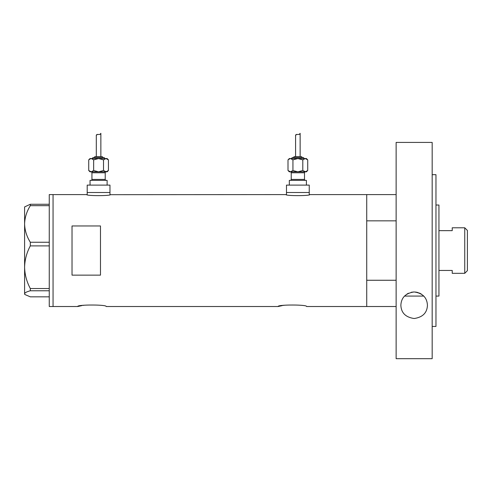 <?xml version="1.0" encoding="UTF-8"?>
<svg xmlns="http://www.w3.org/2000/svg" width="492" height="492" viewBox="0 0 492 492"><rect width="100%" height="100%" fill="white"/><g stroke="black" fill="none" stroke-linecap="round" stroke-linejoin="round"><path stroke-width="0.74" d="M110.442 194.592C111.174 195.97 85.989 195.97 86.727 194.592L87.201 194.691L87.201 192.507L109.968 192.507L109.968 185.109L87.201 185.109L87.201 192.507L109.968 192.507L109.968 194.691L286.006 194.592C285.274 195.97 310.458 195.97 309.72 194.592L309.247 194.691L309.247 192.507L286.479 192.507L286.479 194.691L286.006 194.592M396.128 306.516L306.59 306.516C307.475 304.523 277.254 304.523 278.134 306.516L106.174 306.516C107.059 304.523 76.832 304.523 77.718 306.516L81.906 305.6M82.914 305.421L83.991 305.255M278.134 306.516L282.322 305.6M283.337 305.421L284.413 305.255M100.479 225.963L72.023 225.963L72.023 275.139L100.479 275.139L100.479 225.963M396.128 280.262L366.724 280.262L366.724 306.516L366.724 194.592L309.72 194.592M86.727 194.592L53.056 194.592L53.056 306.516L53.056 194.592L49.261 194.592L49.261 306.516L77.718 306.516M30.319 242.248C26.722 236.523 24.815 230.428 24.6 223.958C24.791 217.581 26.697 211.486 30.319 205.674L30.319 204.266L24.6 206.923L24.6 267.211C24.797 259.727 26.703 252.624 30.319 245.895L30.319 242.248L49.261 242.248M49.261 205.674L30.319 205.674M30.319 204.266L49.261 204.266M49.261 296.836L30.319 296.836L24.981 294.567L24.6 293.804C24.791 292.746 26.697 291.738 30.319 290.772L30.319 288.533C26.703 281.781 24.791 274.671 24.6 267.211L24.6 294.185L24.981 294.567M49.261 290.772L30.319 290.772M30.319 288.533L49.261 288.533M49.261 245.895L30.319 245.895M435.967 205.023L438.944 205.023L438.944 296.079L435.967 296.079M423.772 296.079L404.529 296.079M396.128 194.592L366.724 194.592L366.724 220.847L396.128 220.847M464.743 227.79L467.4 230.447L467.4 270.661L464.743 273.318L464.743 227.79L452.222 227.79L452.222 230.656L438.944 230.656M464.743 273.318L452.222 273.318L452.222 270.452L438.944 270.452M421.318 294.056L419.412 293.041M418.212 292.592L415.568 292.033M414.129 291.953L411.324 292.26M408.465 293.232L407.068 294.001M400.869 305.231C401.263 297.599 405.672 293.177 414.104 291.953C422.579 293.121 427.019 297.549 427.431 305.231C427.136 312.82 422.72 317.248 414.19 318.515C405.623 317.291 401.183 312.863 400.869 305.231M432.173 174.672L435.967 174.672L435.967 326.436L432.173 326.436M432.173 358.68L396.128 358.68L396.128 142.422L432.173 142.422L432.173 358.68M90.995 171.825A0.947 0.947 0 0 1 91.942 172.778L91.942 179.414A0.947 0.947 0 0 1 90.995 180.361M106.174 171.825A0.947 0.947 0 0 0 105.22 172.778L105.22 179.414A0.947 0.947 0 0 0 106.174 180.361M104.747 158.547A0.947 0.947 0 0 0 103.8 157.6L93.369 157.6A0.947 0.947 0 0 0 92.416 158.547M102.853 157.6A0.947 0.947 0 0 0 101.905 156.653L95.264 156.653A0.947 0.947 0 0 0 94.316 157.6M90.848 158.578L88.726 159.869L90.048 158.547L107.121 158.547L108.443 159.869L108.443 170.509L105.977 171.825L107.121 171.825L108.443 170.509M100.233 134.168L100.86 133.32C101.174 135.368 96.038 133.615 96.309 135.435L96.309 156.653M100.86 133.32L100.86 156.653M90.048 185.109L90.048 180.361L107.121 180.361L107.121 185.109M89.931 171.462L91.192 171.825L88.726 170.509L90.048 171.825L105.977 171.825L98.585 171.825L93.652 170.509L91.192 171.825L98.585 171.825L103.511 170.509L106.315 171.8M96.309 135.435L97.268 134.365M91.192 158.547L93.652 159.869L98.585 158.547L103.511 159.869L105.977 158.547L108.443 159.869M107.238 158.91L105.977 158.547M103.511 159.869L103.511 170.509M93.652 159.869L93.652 170.509M88.726 159.869L88.726 170.509M290.274 171.825A0.947 0.947 0 0 1 291.227 172.778L291.227 179.414A0.947 0.947 0 0 1 290.274 180.361M305.452 171.825A0.947 0.947 0 0 0 304.505 172.778L304.505 179.414A0.947 0.947 0 0 0 305.452 180.361M304.031 158.547A0.947 0.947 0 0 0 303.078 157.6L292.648 157.6A0.947 0.947 0 0 0 291.701 158.547M302.131 157.6A0.947 0.947 0 0 0 301.184 156.653L294.542 156.653A0.947 0.947 0 0 0 293.595 157.6M290.132 158.578L288.005 159.869L289.327 158.547L306.399 158.547L307.721 159.869L307.721 170.509L305.255 171.825L306.399 171.825L307.721 170.509M299.511 134.168L300.138 133.32C300.458 135.368 295.317 133.615 295.587 135.435L295.587 156.653M300.138 133.32L300.138 156.653M289.327 185.109L289.327 180.361L306.399 180.361L306.399 185.109M286.479 185.109L309.247 185.109L309.247 192.507L286.479 192.507L286.479 185.109M289.21 171.462L290.471 171.825L288.005 170.509L289.327 171.825L305.255 171.825L297.863 171.825L292.937 170.509L290.471 171.825L297.863 171.825L302.795 170.509L305.6 171.8M295.587 135.435L296.547 134.365M290.471 158.547L292.937 159.869L297.863 158.547L302.795 159.869L305.255 158.547L307.721 159.869M306.516 158.91L305.255 158.547M302.795 159.869L302.795 170.509M292.937 159.869L292.937 170.509M288.005 159.869L288.005 170.509M105.22 172.778L91.942 172.778M91.942 179.414L105.22 179.414M304.505 172.778L291.227 172.778M291.227 179.414L304.505 179.414"/></g></svg>
